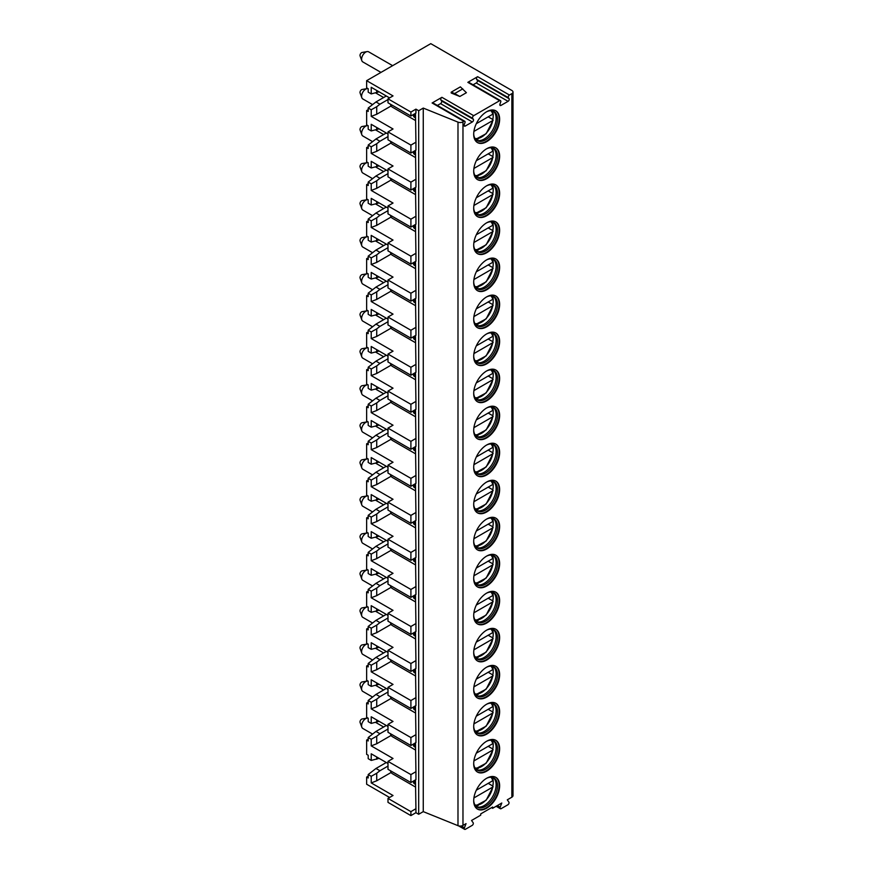 <?xml version="1.0" encoding="UTF-8"?>
<svg xmlns="http://www.w3.org/2000/svg" width="873" height="873" viewBox="0 0 873 873"><rect width="100%" height="100%" fill="white"/><g stroke="black" fill="none" stroke-linecap="round" stroke-linejoin="round"><path stroke-width="1.31" d="M496.126 806.281L500.36 808.714A1.681 0.971 120 0 1 500.174 807.165L501.789 803.007L492.623 808.3L491.521 807.667M512.997 92.047A3.885 2.248 180 0 1 511.862 93.64L509.439 95.037A1.681 0.971 120 0 0 508.402 97.7L509.09 98.682A1.681 0.971 120 0 1 508.064 101.333L501.004 105.404A1.681 0.971 120 0 1 500.164 105.491A1.681 0.971 120 0 1 499.978 103.942L500.666 102.174A1.681 0.971 120 0 0 500.469 100.613A1.681 0.971 120 0 0 499.629 100.701L473.701 115.672A1.681 0.971 120 0 0 472.675 118.324L473.362 119.306A1.681 0.971 120 0 1 472.326 121.969L465.276 126.039A1.681 0.971 120 0 1 464.425 126.127A1.681 0.971 120 0 1 464.24 124.566L464.927 122.798A1.681 0.971 120 0 0 464.742 121.249A1.681 0.971 120 0 0 463.901 121.336L462.974 121.871A3.885 2.248 180 0 1 457.987 122.122L423.263 108.077L418.68 110.729L415.93 109.136L415.93 113.108L410.899 116.011L387.994 102.785L387.994 98.824L393.025 95.91L366.638 80.676L430.782 43.65L511.862 90.465A3.885 2.248 180 0 1 512.997 92.047L512.997 795.609A3.885 2.248 180 0 1 511.862 797.191L507.278 799.832L508.894 802.134A1.681 0.971 120 0 1 507.868 804.786L501.2 808.638A1.681 0.971 120 0 1 500.36 808.714M389.587 797.486L366.638 784.227L366.638 777.09L368.199 777.985L368.199 774.547L371.221 776.293L371.221 782.906L393.025 795.499L387.994 798.413L410.899 811.628L415.93 808.725L415.93 812.687L410.899 815.6L387.994 802.374L387.994 798.413M458.609 825.88L464.632 829.35A1.681 0.971 120 0 1 464.436 827.8L466.051 823.643L462.974 825.422A3.885 2.248 180 0 1 457.987 825.672L423.263 811.628L418.68 814.28L415.93 812.687M492.623 808.3L492.623 807.034L480.707 813.909L480.707 815.175L471.551 820.467L473.166 822.759A1.681 0.971 120 0 1 472.129 825.422L465.473 829.263A1.681 0.971 120 0 1 464.632 829.35M473.701 171.217A18.333 10.585 120 0 0 477.498 179.609A18.333 10.585 120 0 0 491.63 174.698A18.333 10.585 120 0 0 499.629 156.245A18.333 10.585 120 0 0 495.831 147.853A18.333 10.585 120 0 0 481.71 152.764A18.333 10.585 120 0 0 473.701 171.217M473.701 208.243A18.333 10.585 120 0 0 477.498 216.635A18.333 10.585 120 0 0 491.63 211.724A18.333 10.585 120 0 0 499.629 193.271A18.333 10.585 120 0 0 495.831 184.88A18.333 10.585 120 0 0 481.71 189.79A18.333 10.585 120 0 0 473.701 208.243M473.701 245.269A18.333 10.585 120 0 0 477.498 253.661A18.333 10.585 120 0 0 491.63 248.75A18.333 10.585 120 0 0 499.629 230.297A18.333 10.585 120 0 0 495.831 221.906A18.333 10.585 120 0 0 481.71 226.816A18.333 10.585 120 0 0 473.701 245.269M473.701 282.306A18.333 10.585 120 0 0 477.498 290.698A18.333 10.585 120 0 0 491.63 285.787A18.333 10.585 120 0 0 499.629 267.334A18.333 10.585 120 0 0 495.831 258.943A18.333 10.585 120 0 0 481.71 263.853A18.333 10.585 120 0 0 473.701 282.306M473.701 319.332A18.333 10.585 120 0 0 477.498 327.724A18.333 10.585 120 0 0 491.63 322.814A18.333 10.585 120 0 0 499.629 304.361A18.333 10.585 120 0 0 495.831 295.969A18.333 10.585 120 0 0 481.71 300.879A18.333 10.585 120 0 0 473.701 319.332M473.701 356.359A18.333 10.585 120 0 0 477.498 364.75A18.333 10.585 120 0 0 491.63 359.84A18.333 10.585 120 0 0 499.629 341.387A18.333 10.585 120 0 0 495.831 332.995A18.333 10.585 120 0 0 481.71 337.906A18.333 10.585 120 0 0 473.701 356.359M473.701 393.385A18.333 10.585 120 0 0 477.498 401.787A18.333 10.585 120 0 0 491.63 396.866A18.333 10.585 120 0 0 499.629 378.424A18.333 10.585 120 0 0 495.831 370.021A18.333 10.585 120 0 0 481.71 374.943A18.333 10.585 120 0 0 473.701 393.385M473.701 430.422A18.333 10.585 120 0 0 477.498 438.813A18.333 10.585 120 0 0 491.63 433.903A18.333 10.585 120 0 0 499.629 415.45A18.333 10.585 120 0 0 495.831 407.058A18.333 10.585 120 0 0 481.71 411.969A18.333 10.585 120 0 0 473.701 430.422M473.701 467.448A18.333 10.585 120 0 0 477.498 475.84A18.333 10.585 120 0 0 491.63 470.929A18.333 10.585 120 0 0 499.629 452.476A18.333 10.585 120 0 0 495.831 444.084A18.333 10.585 120 0 0 481.71 448.995A18.333 10.585 120 0 0 473.701 467.448M473.701 504.474A18.333 10.585 120 0 0 477.498 512.866A18.333 10.585 120 0 0 491.63 507.955A18.333 10.585 120 0 0 499.629 489.502A18.333 10.585 120 0 0 495.831 481.11A18.333 10.585 120 0 0 481.71 486.021A18.333 10.585 120 0 0 473.701 504.474M473.701 541.5A18.333 10.585 120 0 0 477.498 549.903A18.333 10.585 120 0 0 491.63 544.992A18.333 10.585 120 0 0 499.629 526.539A18.333 10.585 120 0 0 495.831 518.147A18.333 10.585 120 0 0 481.71 523.058A18.333 10.585 120 0 0 473.701 541.5M473.701 578.537A18.333 10.585 120 0 0 477.498 586.929A18.333 10.585 120 0 0 491.63 582.018A18.333 10.585 120 0 0 499.629 563.565A18.333 10.585 120 0 0 495.831 555.173A18.333 10.585 120 0 0 481.71 560.084A18.333 10.585 120 0 0 473.701 578.537M473.701 615.563A18.333 10.585 120 0 0 477.498 623.955A18.333 10.585 120 0 0 491.63 619.044A18.333 10.585 120 0 0 499.629 600.591A18.333 10.585 120 0 0 495.831 592.2A18.333 10.585 120 0 0 481.71 597.11A18.333 10.585 120 0 0 473.701 615.563M473.701 652.589A18.333 10.585 120 0 0 477.498 660.981A18.333 10.585 120 0 0 491.63 656.07A18.333 10.585 120 0 0 499.629 637.617A18.333 10.585 120 0 0 495.831 629.226A18.333 10.585 120 0 0 481.71 634.136A18.333 10.585 120 0 0 473.701 652.589M473.701 689.626A18.333 10.585 120 0 0 477.498 698.018A18.333 10.585 120 0 0 491.63 693.107A18.333 10.585 120 0 0 499.629 674.654A18.333 10.585 120 0 0 495.831 666.263A18.333 10.585 120 0 0 481.71 671.173A18.333 10.585 120 0 0 473.701 689.626M473.701 726.652A18.333 10.585 120 0 0 477.498 735.044A18.333 10.585 120 0 0 491.63 730.134A18.333 10.585 120 0 0 499.629 711.681A18.333 10.585 120 0 0 495.831 703.289A18.333 10.585 120 0 0 481.71 708.199A18.333 10.585 120 0 0 473.701 726.652M473.701 763.679A18.333 10.585 120 0 0 477.498 772.07A18.333 10.585 120 0 0 491.63 767.16A18.333 10.585 120 0 0 499.629 748.707A18.333 10.585 120 0 0 495.831 740.315A18.333 10.585 120 0 0 481.71 745.226A18.333 10.585 120 0 0 473.701 763.679M473.701 800.705A18.333 10.585 120 0 0 477.498 809.107A18.333 10.585 120 0 0 491.63 804.186A18.333 10.585 120 0 0 499.629 785.744A18.333 10.585 120 0 0 495.831 777.341A18.333 10.585 120 0 0 481.71 782.263A18.333 10.585 120 0 0 473.701 800.705M473.701 134.18A18.333 10.585 120 0 0 477.498 142.583A18.333 10.585 120 0 0 491.63 137.661A18.333 10.585 120 0 0 499.629 119.219A18.333 10.585 120 0 0 495.831 110.816A18.333 10.585 120 0 0 481.71 115.738A18.333 10.585 120 0 0 473.701 134.18M477.258 142.43A18.333 10.585 120 0 0 491.303 137.214A18.333 10.585 120 0 0 499.138 118.935A18.333 10.585 -60 0 0 495.58 110.685M486.61 111.766A16.849 9.723 -60 0 1 493.987 111.482A16.849 9.723 -60 0 1 497.479 119.186A16.849 9.723 120 0 1 490.124 136.144A16.849 9.723 120 0 1 477.149 140.651A16.849 9.723 120 0 1 473.701 134.126M476.483 140.204A16.849 9.723 120 0 0 477.52 140.52A16.849 9.723 120 0 0 489.775 134.191A16.849 9.723 120 0 0 496.104 118.39A16.849 9.723 -60 0 0 494.063 111.864A16.849 9.723 -60 0 0 493.278 111.133M492.448 110.871A18.333 10.585 -60 0 1 493.07 113.272M493.125 113.752A18.333 10.585 -60 0 1 493.223 115.52A18.333 10.585 120 0 1 492.809 119.503M475.85 139.625A18.333 10.585 120 0 0 478.24 138.96M476.298 123.693L492.743 114.199L492.776 113.13M473.908 131.419L492.743 120.55L492.776 119.47L492.743 120.55A16.194 9.352 120 0 1 474.923 138.381M488.193 116.829L492.776 119.47M477.258 179.456A18.333 10.585 120 0 0 491.303 174.24A18.333 10.585 120 0 0 499.138 155.961A18.333 10.585 -60 0 0 495.58 147.712M486.61 148.792A16.849 9.723 -60 0 1 493.987 148.508A16.849 9.723 -60 0 1 497.479 156.212A16.849 9.723 120 0 1 490.124 173.17A16.849 9.723 120 0 1 477.149 177.677A16.849 9.723 120 0 1 473.701 171.152M476.483 177.241A16.849 9.723 120 0 0 477.52 177.546A16.849 9.723 120 0 0 489.775 171.228A16.849 9.723 120 0 0 496.104 155.427A16.849 9.723 -60 0 0 494.063 148.901A16.849 9.723 -60 0 0 493.278 148.159M492.448 147.897A18.333 10.585 -60 0 1 493.07 150.309M493.125 150.789A18.333 10.585 -60 0 1 493.223 152.546A18.333 10.585 120 0 1 492.809 156.529M475.85 176.652A18.333 10.585 120 0 0 478.24 175.986M476.298 160.719L492.743 151.225L492.776 150.156M473.908 168.456L492.743 157.577L492.776 156.507L492.743 157.577A16.194 9.352 120 0 1 474.923 175.408M488.193 153.855L492.776 156.507M477.258 216.493A18.333 10.585 120 0 0 491.303 211.266A18.333 10.585 120 0 0 499.138 192.988A18.333 10.585 -60 0 0 495.58 184.749M486.61 185.818A16.849 9.723 -60 0 1 493.987 185.534A16.849 9.723 -60 0 1 497.479 193.249A16.849 9.723 120 0 1 490.124 210.197A16.849 9.723 120 0 1 477.149 214.714A16.849 9.723 120 0 1 473.701 208.178M476.483 214.267A16.849 9.723 120 0 0 477.52 214.572A16.849 9.723 120 0 0 489.775 208.254A16.849 9.723 120 0 0 496.104 192.453A16.849 9.723 -60 0 0 494.063 185.927A16.849 9.723 -60 0 0 493.278 185.185M492.448 184.923A18.333 10.585 -60 0 1 493.07 187.335M493.125 187.815A18.333 10.585 -60 0 1 493.223 189.572A18.333 10.585 120 0 1 492.809 193.555M475.85 213.689A18.333 10.585 120 0 0 478.24 213.012M476.298 197.745L492.743 188.252L492.776 187.182M473.908 205.482L492.743 194.603L492.776 193.533L492.743 194.603A16.194 9.352 120 0 1 474.923 212.445M488.193 190.881L492.776 193.533M477.258 253.519A18.333 10.585 120 0 0 491.303 248.303A18.333 10.585 120 0 0 499.138 230.014A18.333 10.585 -60 0 0 495.58 221.775M486.61 222.844A16.849 9.723 -60 0 1 493.987 222.56A16.849 9.723 -60 0 1 497.479 230.276A16.849 9.723 120 0 1 490.124 247.223A16.849 9.723 120 0 1 477.149 251.74A16.849 9.723 120 0 1 473.701 245.215M476.483 251.293A16.849 9.723 120 0 0 477.52 251.61A16.849 9.723 120 0 0 489.775 245.28A16.849 9.723 120 0 0 496.104 229.479A16.849 9.723 -60 0 0 494.063 222.953A16.849 9.723 -60 0 0 493.278 222.211M492.448 221.949A18.333 10.585 -60 0 1 493.07 224.361M493.125 224.841A18.333 10.585 -60 0 1 493.223 226.609A18.333 10.585 120 0 1 492.809 230.581M475.85 250.715A18.333 10.585 120 0 0 478.24 250.038M476.298 234.782L492.743 225.289L492.776 224.208M473.908 242.508L492.743 231.629L492.776 230.559L492.743 231.629A16.194 9.352 120 0 1 474.923 249.471M488.193 227.918L492.776 230.559M477.258 290.545A18.333 10.585 120 0 0 491.303 285.329A18.333 10.585 120 0 0 499.138 267.051A18.333 10.585 -60 0 0 495.58 258.801M486.61 259.881A16.849 9.723 -60 0 1 493.987 259.597A16.849 9.723 -60 0 1 497.479 267.302A16.849 9.723 120 0 1 490.124 284.26A16.849 9.723 120 0 1 477.149 288.767A16.849 9.723 120 0 1 473.701 282.241M476.483 288.319A16.849 9.723 120 0 0 477.52 288.636A16.849 9.723 120 0 0 489.775 282.317A16.849 9.723 120 0 0 496.104 266.516A16.849 9.723 -60 0 0 494.063 259.99A16.849 9.723 -60 0 0 493.278 259.248M492.448 258.986A18.333 10.585 -60 0 1 493.07 261.398M493.125 261.878A18.333 10.585 -60 0 1 493.223 263.635A18.333 10.585 120 0 1 492.809 267.618M475.85 287.741A18.333 10.585 120 0 0 478.24 287.075M476.298 271.809L492.743 262.315L492.776 261.245M473.908 279.535L492.743 268.666L492.776 267.585L492.743 268.666A16.194 9.352 120 0 1 474.923 286.497M488.193 264.945L492.776 267.585M477.258 327.571A18.333 10.585 120 0 0 491.303 322.355A18.333 10.585 120 0 0 499.138 304.077A18.333 10.585 -60 0 0 495.58 295.827M486.61 296.907A16.849 9.723 -60 0 1 493.987 296.624A16.849 9.723 -60 0 1 497.479 304.339A16.849 9.723 120 0 1 490.124 321.286A16.849 9.723 120 0 1 477.149 325.804A16.849 9.723 120 0 1 473.701 319.267M476.483 325.356A16.849 9.723 120 0 0 477.52 325.662A16.849 9.723 120 0 0 489.775 319.343A16.849 9.723 120 0 0 496.104 303.542A16.849 9.723 -60 0 0 494.063 297.016A16.849 9.723 -60 0 0 493.278 296.274M492.448 296.012A18.333 10.585 -60 0 1 493.07 298.424M493.125 298.904A18.333 10.585 -60 0 1 493.223 300.661A18.333 10.585 120 0 1 492.809 304.644M475.85 324.767A18.333 10.585 120 0 0 478.24 324.101M476.298 308.835L492.743 299.341L492.776 298.271M473.908 316.572L492.743 305.692L492.776 304.622L492.743 305.692A16.194 9.352 120 0 1 474.923 323.534M488.193 301.971L492.776 304.622M477.258 364.608A18.333 10.585 120 0 0 491.303 359.392A18.333 10.585 120 0 0 499.138 341.103A18.333 10.585 -60 0 0 495.58 332.864M486.61 333.933A16.849 9.723 -60 0 1 493.987 333.65A16.849 9.723 -60 0 1 497.479 341.365A16.849 9.723 120 0 1 490.124 358.312A16.849 9.723 120 0 1 477.149 362.83A16.849 9.723 120 0 1 473.701 356.293M476.483 362.382A16.849 9.723 120 0 0 477.52 362.688A16.849 9.723 120 0 0 489.775 356.37A16.849 9.723 120 0 0 496.104 340.568A16.849 9.723 -60 0 0 494.063 334.043A16.849 9.723 -60 0 0 493.278 333.3M492.448 333.039A18.333 10.585 -60 0 1 493.07 335.45M493.125 335.93A18.333 10.585 -60 0 1 493.223 337.687A18.333 10.585 120 0 1 492.809 341.67M475.85 361.804A18.333 10.585 120 0 0 478.24 361.127M476.298 345.861L492.743 336.378L492.776 335.297M473.908 353.598L492.743 342.718L492.776 341.649L492.743 342.718A16.194 9.352 120 0 1 474.923 360.56M488.193 339.008L492.776 341.649M477.258 401.635A18.333 10.585 120 0 0 491.303 396.418A18.333 10.585 120 0 0 499.138 378.14A18.333 10.585 -60 0 0 495.58 369.89M486.61 370.97A16.849 9.723 -60 0 1 493.987 370.676A16.849 9.723 -60 0 1 497.479 378.391A16.849 9.723 120 0 1 490.124 395.349A16.849 9.723 120 0 1 477.149 399.856A16.849 9.723 120 0 1 473.701 393.33M476.483 399.408A16.849 9.723 120 0 0 477.52 399.725A16.849 9.723 120 0 0 489.775 393.396A16.849 9.723 120 0 0 496.104 377.594A16.849 9.723 -60 0 0 494.063 371.069A16.849 9.723 -60 0 0 493.278 370.338M492.448 370.076A18.333 10.585 -60 0 1 493.07 372.476M493.125 372.957A18.333 10.585 -60 0 1 493.223 374.724A18.333 10.585 120 0 1 492.809 378.707M475.85 398.83A18.333 10.585 120 0 0 478.24 398.153M476.298 382.898L492.743 373.404L492.776 372.324M473.908 390.624L492.743 379.744L492.776 378.675L492.743 379.744A16.194 9.352 120 0 1 474.923 397.586M488.193 376.034L492.776 378.675M477.258 438.661A18.333 10.585 120 0 0 491.303 433.445A18.333 10.585 120 0 0 499.138 415.166A18.333 10.585 -60 0 0 495.58 406.916M486.61 407.997A16.849 9.723 -60 0 1 493.987 407.713A16.849 9.723 -60 0 1 497.479 415.417A16.849 9.723 120 0 1 490.124 432.375A16.849 9.723 120 0 1 477.149 436.882A16.849 9.723 120 0 1 473.701 430.356M476.483 436.445A16.849 9.723 120 0 0 477.52 436.751A16.849 9.723 120 0 0 489.775 430.433A16.849 9.723 120 0 0 496.104 414.631A16.849 9.723 -60 0 0 494.063 408.106A16.849 9.723 -60 0 0 493.278 407.364M492.448 407.102A18.333 10.585 -60 0 1 493.07 409.513M493.125 409.994A18.333 10.585 -60 0 1 493.223 411.75A18.333 10.585 120 0 1 492.809 415.734M475.85 435.856A18.333 10.585 120 0 0 478.24 435.191M476.298 419.924L492.743 410.43L492.776 409.361M473.908 427.661L492.743 416.781L492.776 415.701L492.743 416.781A16.194 9.352 120 0 1 474.923 434.612M488.193 413.06L492.776 415.701M477.258 475.698A18.333 10.585 120 0 0 491.303 470.471A18.333 10.585 120 0 0 499.138 452.192A18.333 10.585 -60 0 0 495.58 443.942M486.61 445.023A16.849 9.723 -60 0 1 493.987 444.739A16.849 9.723 -60 0 1 497.479 452.454A16.849 9.723 120 0 1 490.124 469.401A16.849 9.723 120 0 1 477.149 473.919A16.849 9.723 120 0 1 473.701 467.382M476.483 473.472A16.849 9.723 120 0 0 477.52 473.777A16.849 9.723 120 0 0 489.775 467.459A16.849 9.723 120 0 0 496.104 451.657A16.849 9.723 -60 0 0 494.063 445.132A16.849 9.723 -60 0 0 493.278 444.39M492.448 444.128A18.333 10.585 -60 0 1 493.07 446.54M493.125 447.02A18.333 10.585 -60 0 1 493.223 448.777A18.333 10.585 120 0 1 492.809 452.76M475.85 472.893A18.333 10.585 120 0 0 478.24 472.217M476.298 456.95L492.743 447.456L492.776 446.387M473.908 464.687L492.743 453.807L492.776 452.738L492.743 453.807A16.194 9.352 120 0 1 474.923 471.649M488.193 450.086L492.776 452.738M477.258 512.724A18.333 10.585 120 0 0 491.303 507.508A18.333 10.585 120 0 0 499.138 489.218A18.333 10.585 -60 0 0 495.58 480.979M486.61 482.049A16.849 9.723 -60 0 1 493.987 481.765A16.849 9.723 -60 0 1 497.479 489.48A16.849 9.723 120 0 1 490.124 506.427A16.849 9.723 120 0 1 477.149 510.945A16.849 9.723 120 0 1 473.701 504.408M476.483 510.498A16.849 9.723 120 0 0 477.52 510.803A16.849 9.723 120 0 0 489.775 504.485A16.849 9.723 120 0 0 496.104 488.684A16.849 9.723 -60 0 0 494.063 482.158A16.849 9.723 -60 0 0 493.278 481.416M492.448 481.154A18.333 10.585 -60 0 1 493.07 483.566M493.125 484.046A18.333 10.585 -60 0 1 493.223 485.803A18.333 10.585 120 0 1 492.809 489.786M475.85 509.919A18.333 10.585 120 0 0 478.24 509.243M476.298 493.987L492.743 484.493L492.776 483.413M473.908 501.713L492.743 490.833L492.776 489.764L492.743 490.833A16.194 9.352 120 0 1 474.923 508.675M488.193 487.123L492.776 489.764M477.258 549.75A18.333 10.585 120 0 0 491.303 544.534A18.333 10.585 120 0 0 499.138 526.255A18.333 10.585 -60 0 0 495.58 518.005M486.61 519.086A16.849 9.723 -60 0 1 493.987 518.802A16.849 9.723 -60 0 1 497.479 526.506A16.849 9.723 120 0 1 490.124 543.464A16.849 9.723 120 0 1 477.149 547.971A16.849 9.723 120 0 1 473.701 541.446M476.483 547.524A16.849 9.723 120 0 0 477.52 547.84A16.849 9.723 120 0 0 489.775 541.511A16.849 9.723 120 0 0 496.104 525.721A16.849 9.723 -60 0 0 494.063 519.195A16.849 9.723 -60 0 0 493.278 518.453M492.448 518.191A18.333 10.585 -60 0 1 493.07 520.592M493.125 521.083A18.333 10.585 -60 0 1 493.223 522.84A18.333 10.585 120 0 1 492.809 526.823M475.85 546.945A18.333 10.585 120 0 0 478.24 546.28M476.298 531.013L492.743 521.519L492.776 520.45M473.908 538.739L492.743 527.87L492.776 526.79L492.743 527.87A16.194 9.352 120 0 1 474.923 545.701M488.193 524.149L492.776 526.79M477.258 586.776A18.333 10.585 120 0 0 491.303 581.56A18.333 10.585 120 0 0 499.138 563.281A18.333 10.585 -60 0 0 495.58 555.032M486.61 556.112A16.849 9.723 -60 0 1 493.987 555.828A16.849 9.723 -60 0 1 497.479 563.543A16.849 9.723 120 0 1 490.124 580.49A16.849 9.723 120 0 1 477.149 584.997A16.849 9.723 120 0 1 473.701 578.472M476.483 584.561A16.849 9.723 120 0 0 477.52 584.866A16.849 9.723 120 0 0 489.775 578.548A16.849 9.723 120 0 0 496.104 562.747A16.849 9.723 -60 0 0 494.063 556.221A16.849 9.723 -60 0 0 493.278 555.479M492.448 555.217A18.333 10.585 -60 0 1 493.07 557.629M493.125 558.109A18.333 10.585 -60 0 1 493.223 559.866A18.333 10.585 120 0 1 492.809 563.849M475.85 583.972A18.333 10.585 120 0 0 478.24 583.306M476.298 568.039L492.743 558.545L492.776 557.476M473.908 575.776L492.743 564.896L492.776 563.827L492.743 564.896A16.194 9.352 120 0 1 474.923 582.728M488.193 561.175L492.776 563.827M477.258 623.813A18.333 10.585 120 0 0 491.303 618.586A18.333 10.585 120 0 0 499.138 600.308A18.333 10.585 -60 0 0 495.58 592.069M486.61 593.138A16.849 9.723 -60 0 1 493.987 592.854A16.849 9.723 -60 0 1 497.479 600.569A16.849 9.723 120 0 1 490.124 617.517A16.849 9.723 120 0 1 477.149 622.034A16.849 9.723 120 0 1 473.701 615.498M476.483 621.587A16.849 9.723 120 0 0 477.52 621.892A16.849 9.723 120 0 0 489.775 615.574A16.849 9.723 120 0 0 496.104 599.773A16.849 9.723 -60 0 0 494.063 593.247A16.849 9.723 -60 0 0 493.278 592.505M492.448 592.243A18.333 10.585 -60 0 1 493.07 594.655M493.125 595.135A18.333 10.585 -60 0 1 493.223 596.892A18.333 10.585 120 0 1 492.809 600.875M475.85 621.009A18.333 10.585 120 0 0 478.24 620.332M476.298 605.065L492.743 595.572L492.776 594.502M473.908 612.802L492.743 601.923L492.776 600.853L492.743 601.923A16.194 9.352 120 0 1 474.923 619.765M488.193 598.201L492.776 600.853M477.258 660.839A18.333 10.585 120 0 0 491.303 655.623A18.333 10.585 120 0 0 499.138 637.334A18.333 10.585 -60 0 0 495.58 629.095M486.61 630.164A16.849 9.723 -60 0 1 493.987 629.88A16.849 9.723 -60 0 1 497.479 637.596A16.849 9.723 120 0 1 490.124 654.543A16.849 9.723 120 0 1 477.149 659.06A16.849 9.723 120 0 1 473.701 652.535M476.483 658.613A16.849 9.723 120 0 0 477.52 658.929A16.849 9.723 120 0 0 489.775 652.6A16.849 9.723 120 0 0 496.104 636.799A16.849 9.723 -60 0 0 494.063 630.273A16.849 9.723 -60 0 0 493.278 629.542M492.448 629.269A18.333 10.585 -60 0 1 493.07 631.681M493.125 632.161A18.333 10.585 -60 0 1 493.223 633.929A18.333 10.585 120 0 1 492.809 637.901M475.85 658.035A18.333 10.585 120 0 0 478.24 657.358M476.298 642.102L492.743 632.609L492.776 631.528M473.908 649.828L492.743 638.949L492.776 637.879L492.743 638.949A16.194 9.352 120 0 1 474.923 656.791M488.193 635.238L492.776 637.879M477.258 697.865A18.333 10.585 120 0 0 491.303 692.649A18.333 10.585 120 0 0 499.138 674.371A18.333 10.585 -60 0 0 495.58 666.121M486.61 667.201A16.849 9.723 -60 0 1 493.987 666.917A16.849 9.723 -60 0 1 497.479 674.622A16.849 9.723 120 0 1 490.124 691.58A16.849 9.723 120 0 1 477.149 696.087A16.849 9.723 120 0 1 473.701 689.561M476.483 695.65A16.849 9.723 120 0 0 477.52 695.956A16.849 9.723 120 0 0 489.775 689.637A16.849 9.723 120 0 0 496.104 673.836A16.849 9.723 -60 0 0 494.063 667.31A16.849 9.723 -60 0 0 493.278 666.568M492.448 666.306A18.333 10.585 -60 0 1 493.07 668.718M493.125 669.198A18.333 10.585 -60 0 1 493.223 670.955A18.333 10.585 120 0 1 492.809 674.938M475.85 695.061A18.333 10.585 120 0 0 478.24 694.395M476.298 679.129L492.743 669.635L492.776 668.565M473.908 686.855L492.743 675.986L492.776 674.905L492.743 675.986A16.194 9.352 120 0 1 474.923 693.817M488.193 672.265L492.776 674.905M477.258 734.891A18.333 10.585 120 0 0 491.303 729.675A18.333 10.585 120 0 0 499.138 711.397A18.333 10.585 -60 0 0 495.58 703.147M486.61 704.227A16.849 9.723 -60 0 1 493.987 703.944A16.849 9.723 -60 0 1 497.479 711.659A16.849 9.723 120 0 1 490.124 728.606A16.849 9.723 120 0 1 477.149 733.124A16.849 9.723 120 0 1 473.701 726.587M476.483 732.676A16.849 9.723 120 0 0 477.52 732.982A16.849 9.723 120 0 0 489.775 726.663A16.849 9.723 120 0 0 496.104 710.862A16.849 9.723 -60 0 0 494.063 704.336A16.849 9.723 -60 0 0 493.278 703.594M492.448 703.332A18.333 10.585 -60 0 1 493.07 705.744M493.125 706.224A18.333 10.585 -60 0 1 493.223 707.981A18.333 10.585 120 0 1 492.809 711.964M475.85 732.087A18.333 10.585 120 0 0 478.24 731.421M476.298 716.155L492.743 706.661L492.776 705.591M473.908 723.892L492.743 713.012L492.776 711.942L492.743 713.012A16.194 9.352 120 0 1 474.923 730.854M488.193 709.291L492.776 711.942M477.258 771.928A18.333 10.585 120 0 0 491.303 766.712A18.333 10.585 120 0 0 499.138 748.423A18.333 10.585 -60 0 0 495.58 740.184M486.61 741.253A16.849 9.723 -60 0 1 493.987 740.97A16.849 9.723 -60 0 1 497.479 748.685A16.849 9.723 120 0 1 490.124 765.632A16.849 9.723 120 0 1 477.149 770.15A16.849 9.723 120 0 1 473.701 763.613M476.483 769.702A16.849 9.723 120 0 0 477.52 770.008A16.849 9.723 120 0 0 489.775 763.689A16.849 9.723 120 0 0 496.104 747.888A16.849 9.723 -60 0 0 494.063 741.363A16.849 9.723 -60 0 0 493.278 740.62M492.448 740.359A18.333 10.585 -60 0 1 493.07 742.77M493.125 743.25A18.333 10.585 -60 0 1 493.223 745.007A18.333 10.585 120 0 1 492.809 748.99M475.85 769.124A18.333 10.585 120 0 0 478.24 768.447M476.298 753.192L492.743 743.698L492.776 742.617M473.908 760.918L492.743 750.038L492.776 748.969L492.743 750.038A16.194 9.352 120 0 1 474.923 767.88M488.193 746.328L492.776 748.969M477.258 808.955A18.333 10.585 120 0 0 491.303 803.738A18.333 10.585 120 0 0 499.138 785.46A18.333 10.585 -60 0 0 495.58 777.21M486.61 778.29A16.849 9.723 -60 0 1 493.987 778.007A16.849 9.723 -60 0 1 497.479 785.711A16.849 9.723 120 0 1 490.124 802.669A16.849 9.723 120 0 1 477.149 807.176A16.849 9.723 120 0 1 473.701 800.65M476.483 806.728A16.849 9.723 120 0 0 477.52 807.045A16.849 9.723 120 0 0 489.775 800.716A16.849 9.723 120 0 0 496.104 784.914A16.849 9.723 -60 0 0 494.063 778.389A16.849 9.723 -60 0 0 493.278 777.657M492.448 777.396A18.333 10.585 -60 0 1 493.07 779.796M493.125 780.276A18.333 10.585 -60 0 1 493.223 782.044A18.333 10.585 120 0 1 492.809 786.027M475.85 806.15A18.333 10.585 120 0 0 478.24 805.473M476.298 790.218L492.743 780.724L492.776 779.654M473.908 797.944L492.743 787.075L492.776 785.995L492.743 787.075A16.194 9.352 120 0 1 474.923 804.906M488.193 783.354L492.776 785.995M473.09 84.812L476.265 82.979A1.681 0.971 120 0 0 477.302 80.316L476.614 79.345A1.681 0.971 -60 0 1 477.64 76.682L467.841 82.346A1.681 0.971 -60 0 1 468.681 82.258L500.469 100.613M464.742 121.249L432.943 102.894A1.681 0.971 -60 0 0 432.102 102.981L441.913 97.318L473.701 115.672M387.994 98.824L410.899 112.05L415.93 109.136M451.21 92.156L451.21 93.007L459.831 96.488L466.411 92.691L460.377 86.864L451.21 92.156L454.658 93.553L462.788 88.86M437.362 105.437L440.538 103.614A1.681 0.971 120 0 0 441.563 100.952L440.876 99.969A1.681 0.971 -60 0 1 441.913 97.318M423.263 108.077L423.263 811.628M418.68 110.729L418.68 814.28M415.472 779.895L415.93 808.725M415.93 771.699L415.93 779.633L410.899 782.535L410.899 774.602L415.93 771.699L415.472 742.868M415.93 734.662L415.93 742.596L410.899 745.509L410.899 737.576L415.93 734.662L415.472 705.831M415.93 697.636L415.93 705.57L410.899 708.483L410.899 700.55L415.93 697.636L415.472 668.805M415.93 660.61L415.93 668.543L410.899 671.446L410.899 663.513L415.93 660.61L415.472 631.779M415.93 623.573L415.93 631.517L410.899 634.42L410.899 626.487L415.93 623.573L415.472 594.753M415.93 586.547L415.93 594.48L410.899 597.394L410.899 589.461L415.93 586.547L415.472 557.716M415.93 549.521L415.93 557.454L410.899 560.368L410.899 552.434L415.93 549.521L415.472 520.69M415.93 512.495L415.93 520.428L410.899 523.331L410.899 515.397L415.93 512.495L415.472 483.664M415.93 475.458L415.93 483.391L410.899 486.305L410.899 478.371L415.93 475.458L415.472 446.627M415.93 438.432L415.93 446.365L410.899 449.279L410.899 441.345L415.93 438.432L415.472 409.601M415.93 401.405L415.93 409.339L410.899 412.252L410.899 404.308L415.93 401.405L415.472 372.575M415.93 364.379L415.93 372.313L410.899 375.215L410.899 367.282L415.93 364.379L415.472 335.548M415.93 327.342L415.93 335.276L410.899 338.189L410.899 330.256L415.93 327.342L415.472 298.511M415.93 290.316L415.93 298.25L410.899 301.163L410.899 293.23L415.93 290.316L415.472 261.485M415.93 253.29L415.93 261.223L410.899 264.126L410.899 256.193L415.93 253.29L415.472 224.459M415.93 216.253L415.93 224.197L410.899 227.1L410.899 219.167L415.93 216.253L415.472 187.433M415.93 179.227L415.93 187.16L410.899 190.074L410.899 182.141L415.93 179.227L415.472 150.396M415.93 142.201L415.93 150.134L410.899 153.048L410.899 145.104L415.93 142.201L415.472 113.37M410.899 116.011L410.899 112.05M410.899 815.6L410.899 811.628M366.638 80.676L366.638 87.824L368.199 88.719L368.199 92.156L371.221 93.902L371.221 87.289L389.587 97.896M415.472 120.507L392.293 107.128A2.586 1.495 -120 0 1 390.482 104.225M414.653 113.85L414.653 117.386A3.885 2.248 180 0 1 413.507 115.803L413.507 114.505M414.653 117.386L415.472 117.866M380.966 72.404L362.808 61.928A5.827 3.361 -60 0 1 361.837 60.706A5.827 3.361 -60 0 1 361.597 59.255A5.827 3.361 -60 0 1 367.096 51.594A5.827 3.361 -60 0 1 368.635 51.823L392.632 65.671M361.837 60.706L360.091 55.981A2.27 1.31 -60 0 1 360.003 55.425A2.27 1.31 -60 0 1 362.131 52.445L367.096 51.594M391.115 105.96L376.721 114.265L371.221 116.382L393.025 128.975L387.994 131.888L410.899 145.104M387.994 131.888L387.994 139.822L410.899 153.048M386.292 133.023L375.99 138.971L368.199 145.06L371.221 146.806L371.221 153.419L393.025 166.001L387.994 168.915L387.994 176.848L410.899 190.074M387.994 168.915L410.899 182.141M386.292 170.049L375.99 175.997L368.199 182.086L371.221 183.832L371.221 190.445L393.025 203.038L387.994 205.941L387.994 213.874L410.899 227.1M387.994 205.941L410.899 219.167M386.292 207.076L375.99 213.023L368.199 219.112L371.221 220.858L371.221 227.471L393.025 240.064L387.994 242.967L387.994 250.911L410.899 264.126M387.994 242.967L410.899 256.193M386.292 244.113L375.99 250.06L368.199 256.149L371.221 257.884L371.221 264.497L393.025 277.09L387.994 280.004L387.994 287.937L410.899 301.163M387.994 280.004L410.899 293.23M386.292 281.139L375.99 287.086L368.199 293.175L371.221 294.921L371.221 301.534L393.025 314.116L387.994 317.03L387.994 324.963L410.899 338.189M387.994 317.03L410.899 330.256M386.292 318.165L375.99 324.112L368.199 330.201L371.221 331.947L371.221 338.56L393.025 351.153L387.994 354.056L387.994 361.989L410.899 375.215M387.994 354.056L410.899 367.282M386.292 355.202L375.99 361.149L368.199 367.227L371.221 368.973L371.221 375.586L393.025 388.179L387.994 391.093L387.994 399.026L410.899 412.252M387.994 391.093L410.899 404.308M386.292 392.228L375.99 398.175L368.199 404.264L371.221 406.01L371.221 412.623L393.025 425.206L387.994 428.119L387.994 436.053L410.899 449.279M387.994 428.119L410.899 441.345M386.292 429.254L375.99 435.201L368.199 441.291L371.221 443.037L371.221 449.65L393.025 462.232L387.994 465.145L387.994 473.079L410.899 486.305M387.994 465.145L410.899 478.371M386.292 466.28L375.99 472.228L368.199 478.317L371.221 480.063L371.221 486.676L393.025 499.269L387.994 502.171L387.994 510.105L410.899 523.331M387.994 502.171L410.899 515.397M386.292 503.317L375.99 509.265L368.199 515.343L371.221 517.089L371.221 523.702L393.025 536.295L387.994 539.208L387.994 547.142L410.899 560.368M387.994 539.208L410.899 552.434M386.292 540.343L375.99 546.291L368.199 552.38L371.221 554.126L371.221 560.739L393.025 573.321L387.994 576.235L387.994 584.168L410.899 597.394M387.994 576.235L410.899 589.461M386.292 577.369L375.99 583.317L368.199 589.406L371.221 591.152L371.221 597.765L393.025 610.358L387.994 613.261L387.994 621.194L410.899 634.42M387.994 613.261L410.899 626.487M386.292 614.396L375.99 620.343L368.199 626.432L371.221 628.178L371.221 634.791L393.025 647.384L387.994 650.287L387.994 658.231L410.899 671.446M387.994 650.287L410.899 663.513M386.292 651.433L375.99 657.38L368.199 663.469L371.221 665.204L371.221 671.817L393.025 684.41L387.994 687.324L387.994 695.257L410.899 708.483M387.994 687.324L410.899 700.55M386.292 688.459L375.99 694.406L368.199 700.495L371.221 702.241L371.221 708.854L393.025 721.436L387.994 724.35L387.994 732.283L410.899 745.509M387.994 724.35L410.899 737.576M386.292 725.485L375.99 731.432L368.199 737.521L371.221 739.267L371.221 745.88L393.025 758.473L387.994 761.376L387.994 769.309L410.899 782.535M387.994 761.376L410.899 774.602M386.292 95.997L375.99 101.945L368.199 108.023L368.199 111.46L366.638 110.565L366.638 124.85L368.199 125.745L368.199 129.182L371.221 130.928L379.089 128.866M368.199 108.023L371.221 109.769L371.221 116.382M387.994 134.006L371.221 124.315L371.221 130.928M368.199 145.06L368.199 148.497L366.638 147.592L366.638 161.876L368.199 162.782L368.199 166.219L371.221 167.965L379.089 165.892M387.994 171.032L371.221 161.352L371.221 167.965M368.199 182.086L368.199 185.523L366.638 184.629L366.638 198.902L368.199 199.808L368.199 203.245L371.221 204.991L379.089 202.918M387.994 208.058L371.221 198.378L371.221 204.991M368.199 219.112L368.199 222.55L366.638 221.655L366.638 235.939L368.199 236.834L368.199 240.271L371.221 242.017L379.089 239.955M387.994 245.084L371.221 235.404L371.221 242.017M368.199 256.149L368.199 259.587L366.638 258.681L366.638 272.965L368.199 273.86L368.199 277.308L371.221 279.044L379.089 276.981M387.994 282.121L371.221 272.441L371.221 279.044M368.199 293.175L368.199 296.613L366.638 295.707L366.638 309.991L368.199 310.897L368.199 314.335L371.221 316.081L379.089 314.007M387.994 319.147L371.221 309.468L371.221 316.081M368.199 330.201L368.199 333.639L366.638 332.744L366.638 347.028L368.199 347.923L368.199 351.361L371.221 353.107L379.089 351.033M387.994 356.173L371.221 346.494L371.221 353.107M368.199 367.227L368.199 370.665L366.638 369.77L366.638 384.055L368.199 384.949L368.199 388.387L371.221 390.133L379.089 388.07M387.994 393.199L371.221 383.52L371.221 390.133M368.199 404.264L368.199 407.702L366.638 406.796L366.638 421.081L368.199 421.986L368.199 425.424L371.221 427.17L379.089 425.096M387.994 430.236L371.221 420.557L371.221 427.17M368.199 441.291L368.199 444.728L366.638 443.833L366.638 458.107L368.199 459.012L368.199 462.45L371.221 464.196L379.089 462.123M387.994 467.262L371.221 457.583L371.221 464.196M368.199 478.317L368.199 481.754L366.638 480.859L366.638 495.144L368.199 496.039L368.199 499.476L371.221 501.222L379.089 499.149M387.994 504.288L371.221 494.609L371.221 501.222M368.199 515.343L368.199 518.791L366.638 517.885L366.638 532.17L368.199 533.065L368.199 536.502L371.221 538.248L379.089 536.186M387.994 541.325L371.221 531.635L371.221 538.248M368.199 552.38L368.199 555.817L366.638 554.912L366.638 569.196L368.199 570.102L368.199 573.539L371.221 575.285L379.089 573.212M387.994 578.352L371.221 568.672L371.221 575.285M368.199 589.406L368.199 592.843L366.638 591.949L366.638 606.222L368.199 607.128L368.199 610.565L371.221 612.311L379.089 610.238M387.994 615.378L371.221 605.698L371.221 612.311M368.199 626.432L368.199 629.87L366.638 628.975L366.638 643.259L368.199 644.154L368.199 647.591L371.221 649.337L379.089 647.275M387.994 652.404L371.221 642.724L371.221 649.337M368.199 663.469L368.199 666.907L366.638 666.001L366.638 680.285L368.199 681.18L368.199 684.628L371.221 686.374L379.089 684.301M387.994 689.441L371.221 679.761L371.221 686.374M368.199 700.495L368.199 703.933L366.638 703.027L366.638 717.311L368.199 718.217L368.199 721.655L371.221 723.401L379.089 721.327M387.994 726.467L371.221 716.788L371.221 723.401M368.199 737.521L368.199 740.959L366.638 740.064L366.638 754.348L368.199 755.243L368.199 758.681L371.221 760.427L379.089 758.353M387.994 763.493L371.221 753.814L371.221 760.427M371.221 93.902L379.089 91.829M371.221 109.769L376.721 106.724L376.721 114.265M376.721 90.465L376.721 92.724M375.99 101.945L379.93 104.214L376.721 106.724M387.994 99.566L379.93 104.214M366.638 110.565L368.199 109.671M366.638 777.09L368.199 776.195M366.638 147.592L368.199 146.697M366.638 184.629L368.199 183.723M366.638 221.655L368.199 220.76M366.638 258.681L368.199 257.786M366.638 295.707L368.199 294.812M366.638 332.744L368.199 331.838M366.638 369.77L368.199 368.875M366.638 406.796L368.199 405.901M366.638 443.833L368.199 442.927M366.638 480.859L368.199 479.954M366.638 517.885L368.199 516.991M366.638 554.912L368.199 554.017M366.638 591.949L368.199 591.043M366.638 628.975L368.199 628.08M366.638 666.001L368.199 665.106M366.638 703.027L368.199 702.132M366.638 740.064L368.199 739.158M386.292 762.522L375.99 768.469L368.199 774.547M371.221 776.293L376.721 773.249L376.721 780.789L371.221 782.906M376.721 756.989L376.721 759.248M375.99 768.469L379.93 770.739L376.721 773.249M387.994 766.09L379.93 770.739M391.115 772.485L376.721 780.789M415.472 787.031L392.293 773.653A2.586 1.495 -120 0 1 390.482 770.75M414.653 780.375L414.653 783.91A3.885 2.248 180 0 1 413.507 782.328L413.507 781.029M414.653 783.91L415.472 784.39M372.585 734.095L362.808 728.453A5.827 3.361 -60 0 1 361.837 727.22A5.827 3.361 -60 0 1 361.597 725.779A5.827 3.361 -60 0 1 367.096 718.119A5.827 3.361 -60 0 1 368.035 718.119M361.837 727.22L360.091 722.506A2.27 1.31 -60 0 1 360.003 721.949A2.27 1.31 -60 0 1 362.131 718.97L367.096 718.119M371.221 146.806L376.721 143.75L376.721 151.302L371.221 153.419M376.721 127.491L376.721 129.75M375.99 138.971L379.93 141.24L376.721 143.75M387.994 136.592L379.93 141.24M391.115 142.986L376.721 151.302M415.472 157.544L392.293 144.154A2.586 1.495 -120 0 1 390.482 141.251M414.653 150.876L414.653 154.423A3.885 2.248 180 0 1 413.507 152.83L413.507 151.531M414.653 154.423L415.472 154.892M372.585 104.596L362.808 98.955A5.827 3.361 -60 0 1 361.837 97.732A5.827 3.361 -60 0 1 361.597 96.281A5.827 3.361 -60 0 1 367.096 88.62A5.827 3.361 -60 0 1 368.035 88.631M361.837 97.732L360.091 93.007A2.27 1.31 -60 0 1 360.003 92.451A2.27 1.31 -60 0 1 362.131 89.472L367.096 88.62M371.221 183.832L376.721 180.787L376.721 188.328L371.221 190.445M376.721 164.528L376.721 166.776M375.99 175.997L379.93 178.278L376.721 180.787M387.994 173.618L379.93 178.278M391.115 180.013L376.721 188.328M415.472 194.57L392.293 181.191A2.586 1.495 -120 0 1 390.482 178.288M414.653 187.902L414.653 191.449A3.885 2.248 180 0 1 413.507 189.856L413.507 188.568M414.653 191.449L415.472 191.929M372.585 141.633L362.808 135.981A5.827 3.361 -60 0 1 361.837 134.758A5.827 3.361 -60 0 1 361.597 133.318A5.827 3.361 -60 0 1 367.096 125.647A5.827 3.361 -60 0 1 368.035 125.657M361.837 134.758L360.091 130.044A2.27 1.31 -60 0 1 360.003 129.477A2.27 1.31 -60 0 1 362.131 126.498L367.096 125.647M371.221 220.858L376.721 217.814L376.721 225.354L371.221 227.471M376.721 201.554L376.721 203.813M375.99 213.023L379.93 215.304L376.721 217.814M387.994 210.655L379.93 215.304M391.115 217.039L376.721 225.354M415.472 231.596L392.293 218.217A2.586 1.495 -120 0 1 390.482 215.315M414.653 224.939L414.653 228.475A3.885 2.248 180 0 1 413.507 226.893L413.507 225.594M414.653 228.475L415.472 228.955M372.585 178.659L362.808 173.007A5.827 3.361 -60 0 1 361.837 171.785A5.827 3.361 -60 0 1 361.597 170.344A5.827 3.361 -60 0 1 367.096 162.684A5.827 3.361 -60 0 1 368.035 162.684M361.837 171.785L360.091 167.07A2.27 1.31 -60 0 1 360.003 166.503A2.27 1.31 -60 0 1 362.131 163.524L367.096 162.684M371.221 257.884L376.721 254.84L376.721 262.391L371.221 264.497M376.721 238.58L376.721 240.839M375.99 250.06L379.93 252.33L376.721 254.84M387.994 247.681L379.93 252.33M391.115 254.076L376.721 262.391M415.472 268.633L392.293 255.243A2.586 1.495 -120 0 1 390.482 252.341M414.653 261.965L414.653 265.501A3.885 2.248 180 0 1 413.507 263.919L413.507 262.62M414.653 265.501L415.472 265.981M372.585 215.686L362.808 210.044A5.827 3.361 -60 0 1 361.837 208.822A5.827 3.361 -60 0 1 361.597 207.37A5.827 3.361 -60 0 1 367.096 199.71A5.827 3.361 -60 0 1 368.035 199.721M361.837 208.822L360.091 204.096A2.27 1.31 -60 0 1 360.003 203.54A2.27 1.31 -60 0 1 362.131 200.561L367.096 199.71M371.221 294.921L376.721 291.866L376.721 299.417L371.221 301.534M376.721 275.606L376.721 277.865M375.99 287.086L379.93 289.356L376.721 291.866M387.994 284.707L379.93 289.356M391.115 291.102L376.721 299.417M415.472 305.659L392.293 292.269A2.586 1.495 -120 0 1 390.482 289.367M414.653 298.992L414.653 302.538A3.885 2.248 180 0 1 413.507 300.945L413.507 299.646M414.653 302.538L415.472 303.007M372.585 252.712L362.808 247.07A5.827 3.361 -60 0 1 361.837 245.848A5.827 3.361 -60 0 1 361.597 244.396A5.827 3.361 -60 0 1 367.096 236.736A5.827 3.361 -60 0 1 368.035 236.747M361.837 245.848L360.091 241.123A2.27 1.31 -60 0 1 360.003 240.566A2.27 1.31 -60 0 1 362.131 237.587L367.096 236.736M371.221 331.947L376.721 328.903L376.721 336.443L371.221 338.56M376.721 312.643L376.721 314.891M375.99 324.112L379.93 326.393L376.721 328.903M387.994 321.733L379.93 326.393M391.115 328.128L376.721 336.443M415.472 342.685L392.293 329.307A2.586 1.495 -120 0 1 390.482 326.404M414.653 336.018L414.653 339.564A3.885 2.248 180 0 1 413.507 337.971L413.507 336.683M414.653 339.564L415.472 340.044M372.585 289.749L362.808 284.096A5.827 3.361 -60 0 1 361.837 282.874A5.827 3.361 -60 0 1 361.597 281.433A5.827 3.361 -60 0 1 367.096 273.773A5.827 3.361 -60 0 1 368.035 273.773M361.837 282.874L360.091 278.16A2.27 1.31 -60 0 1 360.003 277.592A2.27 1.31 -60 0 1 362.131 274.613L367.096 273.773M371.221 368.973L376.721 365.929L376.721 373.469L371.221 375.586M376.721 349.669L376.721 351.928M375.99 361.149L379.93 363.419L376.721 365.929M387.994 358.77L379.93 363.419M391.115 365.154L376.721 373.469M415.472 379.711L392.293 366.333A2.586 1.495 -120 0 1 390.482 363.43M414.653 373.055L414.653 376.59A3.885 2.248 180 0 1 413.507 375.008L413.507 373.709M414.653 376.59L415.472 377.071M372.585 326.775L362.808 321.133A5.827 3.361 -60 0 1 361.837 319.9A5.827 3.361 -60 0 1 361.597 318.459A5.827 3.361 -60 0 1 367.096 310.799A5.827 3.361 -60 0 1 368.035 310.799M361.837 319.9L360.091 315.186A2.27 1.31 -60 0 1 360.003 314.629A2.27 1.31 -60 0 1 362.131 311.639L367.096 310.799M371.221 406.01L376.721 402.955L376.721 410.506L371.221 412.623M376.721 386.695L376.721 388.954M375.99 398.175L379.93 400.445L376.721 402.955M387.994 395.796L379.93 400.445M391.115 402.191L376.721 410.506M415.472 416.748L392.293 403.359A2.586 1.495 -120 0 1 390.482 400.456M414.653 410.081L414.653 413.616A3.885 2.248 180 0 1 413.507 412.034L413.507 410.736M414.653 413.616L415.472 414.097M372.585 363.801L362.808 358.159A5.827 3.361 -60 0 1 361.837 356.937A5.827 3.361 -60 0 1 361.597 355.486A5.827 3.361 -60 0 1 367.096 347.825A5.827 3.361 -60 0 1 368.035 347.836M361.837 356.937L360.091 352.212A2.27 1.31 -60 0 1 360.003 351.655A2.27 1.31 -60 0 1 362.131 348.676L367.096 347.825M371.221 443.037L376.721 439.981L376.721 447.533L371.221 449.65M376.721 423.721L376.721 425.98M375.99 435.201L379.93 437.482L376.721 439.981M387.994 432.822L379.93 437.482M391.115 439.217L376.721 447.533M415.472 453.774L392.293 440.385A2.586 1.495 -120 0 1 390.482 437.493M414.653 447.107L414.653 450.654A3.885 2.248 180 0 1 413.507 449.06L413.507 447.762M414.653 450.654L415.472 451.134M372.585 400.827L362.808 395.185A5.827 3.361 -60 0 1 361.837 393.963A5.827 3.361 -60 0 1 361.597 392.523A5.827 3.361 -60 0 1 367.096 384.851A5.827 3.361 -60 0 1 368.035 384.862M361.837 393.963L360.091 389.249A2.27 1.31 -60 0 1 360.003 388.681A2.27 1.31 -60 0 1 362.131 385.702L367.096 384.851M371.221 480.063L376.721 477.018L376.721 484.559L371.221 486.676M376.721 460.758L376.721 463.006M375.99 472.228L379.93 474.508L376.721 477.018M387.994 469.86L379.93 474.508M391.115 476.243L376.721 484.559M415.472 490.801L392.293 477.422A2.586 1.495 -120 0 1 390.482 474.519M414.653 484.133L414.653 487.68A3.885 2.248 180 0 1 413.507 486.097L413.507 484.799M414.653 487.68L415.472 488.16M372.585 437.864L362.808 432.211A5.827 3.361 -60 0 1 361.837 430.989A5.827 3.361 -60 0 1 361.597 429.549A5.827 3.361 -60 0 1 367.096 421.888A5.827 3.361 -60 0 1 368.035 421.888M361.837 430.989L360.091 426.275A2.27 1.31 -60 0 1 360.003 425.708A2.27 1.31 -60 0 1 362.131 422.728L367.096 421.888M371.221 517.089L376.721 514.044L376.721 521.585L371.221 523.702M376.721 497.785L376.721 500.043M375.99 509.265L379.93 511.534L376.721 514.044M387.994 506.886L379.93 511.534M391.115 513.28L376.721 521.585M415.472 527.827L392.293 514.448A2.586 1.495 -120 0 1 390.482 511.545M414.653 521.17L414.653 524.706A3.885 2.248 180 0 1 413.507 523.123L413.507 521.825M414.653 524.706L415.472 525.186M372.585 474.89L362.808 469.248A5.827 3.361 -60 0 1 361.837 468.026A5.827 3.361 -60 0 1 361.597 466.575A5.827 3.361 -60 0 1 367.096 458.914A5.827 3.361 -60 0 1 368.035 458.914M361.837 468.026L360.091 463.301A2.27 1.31 -60 0 1 360.003 462.745A2.27 1.31 -60 0 1 362.131 459.765L367.096 458.914M371.221 554.126L376.721 551.07L376.721 558.622L371.221 560.739M376.721 534.811L376.721 537.07M375.99 546.291L379.93 548.56L376.721 551.07M387.994 543.912L379.93 548.56M391.115 550.306L376.721 558.622M415.472 564.864L392.293 551.474A2.586 1.495 -120 0 1 390.482 548.571M414.653 558.196L414.653 561.743A3.885 2.248 180 0 1 413.507 560.15L413.507 558.851M414.653 561.743L415.472 562.212M372.585 511.916L362.808 506.275A5.827 3.361 -60 0 1 361.837 505.052A5.827 3.361 -60 0 1 361.597 503.601A5.827 3.361 -60 0 1 367.096 495.94A5.827 3.361 -60 0 1 368.035 495.951M361.837 505.052L360.091 500.327A2.27 1.31 -60 0 1 360.003 499.771A2.27 1.31 -60 0 1 362.131 496.792L367.096 495.94M371.221 591.152L376.721 588.107L376.721 595.648L371.221 597.765M376.721 571.848L376.721 574.096M375.99 583.317L379.93 585.597L376.721 588.107M387.994 580.938L379.93 585.597M391.115 587.333L376.721 595.648M415.472 601.89L392.293 588.511A2.586 1.495 -120 0 1 390.482 585.608M414.653 595.222L414.653 598.769A3.885 2.248 180 0 1 413.507 597.176L413.507 595.888M414.653 598.769L415.472 599.249M372.585 548.953L362.808 543.301A5.827 3.361 -60 0 1 361.837 542.078A5.827 3.361 -60 0 1 361.597 540.638A5.827 3.361 -60 0 1 367.096 532.977A5.827 3.361 -60 0 1 368.035 532.977M361.837 542.078L360.091 537.364A2.27 1.31 -60 0 1 360.003 536.797A2.27 1.31 -60 0 1 362.131 533.818L367.096 532.977M371.221 628.178L376.721 625.133L376.721 632.674L371.221 634.791M376.721 608.874L376.721 611.133M375.99 620.343L379.93 622.624L376.721 625.133M387.994 617.975L379.93 622.624M391.115 624.359L376.721 632.674M415.472 638.916L392.293 625.537A2.586 1.495 -120 0 1 390.482 622.635M414.653 632.259L414.653 635.795A3.885 2.248 180 0 1 413.507 634.213L413.507 632.914M414.653 635.795L415.472 636.275M372.585 585.979L362.808 580.327A5.827 3.361 -60 0 1 361.837 579.105A5.827 3.361 -60 0 1 361.597 577.664A5.827 3.361 -60 0 1 367.096 570.004A5.827 3.361 -60 0 1 368.035 570.004M361.837 579.105L360.091 574.39A2.27 1.31 -60 0 1 360.003 573.823A2.27 1.31 -60 0 1 362.131 570.844L367.096 570.004M371.221 665.204L376.721 662.16L376.721 669.711L371.221 671.817M376.721 645.9L376.721 648.159M375.99 657.38L379.93 659.65L376.721 662.16M387.994 655.001L379.93 659.65M391.115 661.396L376.721 669.711M415.472 675.953L392.293 662.563A2.586 1.495 -120 0 1 390.482 659.661M414.653 669.285L414.653 672.821A3.885 2.248 180 0 1 413.507 671.239L413.507 669.94M414.653 672.821L415.472 673.301M372.585 623.006L362.808 617.364A5.827 3.361 -60 0 1 361.837 616.142A5.827 3.361 -60 0 1 361.597 614.69A5.827 3.361 -60 0 1 367.096 607.03A5.827 3.361 -60 0 1 368.035 607.041M361.837 616.142L360.091 611.416A2.27 1.31 -60 0 1 360.003 610.86A2.27 1.31 -60 0 1 362.131 607.881L367.096 607.03M371.221 702.241L376.721 699.186L376.721 706.737L371.221 708.854M376.721 682.926L376.721 685.185M375.99 694.406L379.93 696.676L376.721 699.186M387.994 692.027L379.93 696.676M391.115 698.422L376.721 706.737M415.472 712.979L392.293 699.589A2.586 1.495 -120 0 1 390.482 696.698M414.653 706.312L414.653 709.858A3.885 2.248 180 0 1 413.507 708.265L413.507 706.966M414.653 709.858L415.472 710.327M372.585 660.032L362.808 654.39A5.827 3.361 -60 0 1 361.837 653.168A5.827 3.361 -60 0 1 361.597 651.716A5.827 3.361 -60 0 1 367.096 644.056A5.827 3.361 -60 0 1 368.035 644.067M361.837 653.168L360.091 648.453A2.27 1.31 -60 0 1 360.003 647.886A2.27 1.31 -60 0 1 362.131 644.907L367.096 644.056M371.221 739.267L376.721 736.223L376.721 743.763L371.221 745.88M376.721 719.963L376.721 722.211M375.99 731.432L379.93 733.713L376.721 736.223M387.994 729.053L379.93 733.713M391.115 735.448L376.721 743.763M415.472 750.005L392.293 736.626A2.586 1.495 -120 0 1 390.482 733.724M414.653 743.338L414.653 746.884A3.885 2.248 180 0 1 413.507 745.302L413.507 744.003M414.653 746.884L415.472 747.364M372.585 697.069L362.808 691.416A5.827 3.361 -60 0 1 361.837 690.194A5.827 3.361 -60 0 1 361.597 688.753A5.827 3.361 -60 0 1 367.096 681.093A5.827 3.361 -60 0 1 368.035 681.093M361.837 690.194L360.091 685.48A2.27 1.31 -60 0 1 360.003 684.912A2.27 1.31 -60 0 1 362.131 681.933L367.096 681.093M459.831 96.488L454.658 93.553M511.862 93.64L511.862 797.191M462.974 121.871L462.974 825.422M490.91 110.685A16.194 9.352 -60 0 1 492.743 114.199M490.91 147.723A16.194 9.352 -60 0 1 492.743 151.225M490.91 184.749A16.194 9.352 -60 0 1 492.743 188.252M490.91 221.775A16.194 9.352 -60 0 1 492.743 225.289M490.91 258.801A16.194 9.352 -60 0 1 492.743 262.315M490.91 295.838A16.194 9.352 -60 0 1 492.743 299.341M490.91 332.864A16.194 9.352 -60 0 1 492.743 336.378M490.91 369.89A16.194 9.352 -60 0 1 492.743 373.404M490.91 406.916A16.194 9.352 -60 0 1 492.743 410.43M490.91 443.953A16.194 9.352 -60 0 1 492.743 447.456M490.91 480.979A16.194 9.352 -60 0 1 492.743 484.493M490.91 518.005A16.194 9.352 -60 0 1 492.743 521.519M490.91 555.042A16.194 9.352 -60 0 1 492.743 558.545M490.91 592.069A16.194 9.352 -60 0 1 492.743 595.572M490.91 629.095A16.194 9.352 -60 0 1 492.743 632.609M490.91 666.121A16.194 9.352 -60 0 1 492.743 669.635M490.91 703.158A16.194 9.352 -60 0 1 492.743 706.661M490.91 740.184A16.194 9.352 -60 0 1 492.743 743.698M490.91 777.21A16.194 9.352 -60 0 1 492.743 780.724M467.841 82.346L499.629 100.701M432.102 102.981L463.901 121.336M477.64 76.682L509.439 95.037M472.675 118.324L440.876 99.969M473.362 119.306L441.563 100.952M472.326 121.969L440.538 103.614M465.276 126.039L464.076 125.352M508.402 97.7L476.614 79.345M509.09 98.682L477.302 80.316M508.064 101.333L476.265 82.979M501.004 105.404L499.814 104.716M457.987 122.122L457.987 825.672M464.436 827.8L461.304 825.989M500.174 807.165L497.381 805.561M492.077 110.795L493.125 113.501M475.599 139.342L486.174 133.689L493.125 120.136M492.077 147.821L493.125 150.527M475.599 176.368L486.174 170.726L493.125 157.162M492.077 184.847L493.125 187.553M475.599 213.405L486.174 207.752L493.125 194.199M492.077 221.873L493.125 224.59M475.599 250.431L486.174 244.778L493.125 231.225M492.077 258.91L493.125 261.616M475.599 287.457L486.174 281.815L493.125 268.251M492.077 295.936L493.125 298.642M475.599 324.483L486.174 318.841L493.125 305.277M492.077 332.962L493.125 335.669M475.599 361.52L486.174 355.868L493.125 342.314M492.077 369.988L493.125 372.706M475.599 398.546L486.174 392.894L493.125 379.34M492.077 407.025L493.125 409.732M475.599 435.572L486.174 429.931L493.125 416.366M492.077 444.051L493.125 446.758M475.599 472.609L486.174 466.957L493.125 453.393M492.077 481.078L493.125 483.795M475.599 509.636L486.174 503.983L493.125 490.43M492.077 518.115L493.125 520.821M475.599 546.662L486.174 541.009L493.125 527.456M492.077 555.141L493.125 557.847M475.599 583.688L486.174 578.046L493.125 564.482M492.077 592.167L493.125 594.873M475.599 620.725L486.174 615.072L493.125 601.519M492.077 629.193L493.125 631.91M475.599 657.751L486.174 652.098L493.125 638.545M492.077 666.23L493.125 668.936M475.599 694.777L486.174 689.135L493.125 675.571M492.077 703.256L493.125 705.962M475.599 731.814L486.174 726.161L493.125 712.597M492.077 740.282L493.125 742.999M475.599 768.84L486.174 763.188L493.125 749.634M492.077 777.308L493.125 780.025M475.599 805.866L486.174 800.214L493.125 786.66M375.706 722.429L383.651 727.013M375.706 92.942L383.651 97.525M375.706 129.968L383.651 134.551M375.706 166.994L383.651 171.577M375.706 204.02L383.651 208.603M375.706 241.057L383.651 245.64M375.706 278.083L383.651 282.666M375.706 315.109L383.651 319.693M375.706 352.135L383.651 356.719M375.706 389.172L383.651 393.756M375.706 426.199L383.651 430.782M375.706 463.225L383.651 467.808M375.706 500.262L383.651 504.845M375.706 537.288L383.651 541.871M375.706 574.314L383.651 578.897M375.706 611.34L383.651 615.923M375.706 648.377L383.651 652.96M375.706 685.403L383.651 689.986"/></g></svg>
